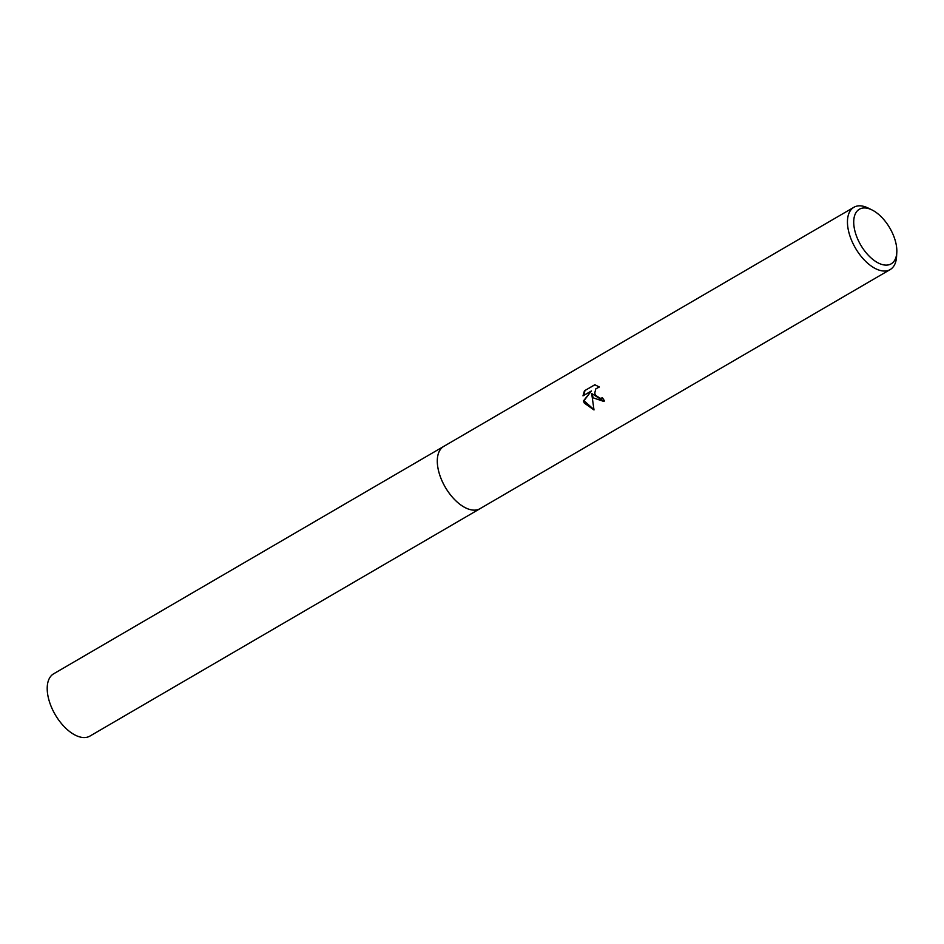 <?xml version="1.0" encoding="UTF-8"?>
<svg xmlns="http://www.w3.org/2000/svg" width="944" height="944" viewBox="0 0 944 944"><rect width="100%" height="100%" fill="white"/><g stroke="black" fill="none" stroke-linecap="round" stroke-linejoin="round"><path stroke-width="1.42" d="M896.8 252.402A31.6 16.839 -120.2 0 1 882.64 264.662A31.6 16.839 -120.2 0 1 859.595 242.997A31.6 16.839 -120.2 0 1 854.898 214.843A31.6 16.839 -120.2 0 1 872.067 209.981A31.6 16.839 -120.2 0 1 890.947 230.076A31.6 16.839 -120.2 0 1 896.8 252.402L896.576 256.52A36.037 19.199 -120.2 0 1 890.18 269.559L480.024 508.663A36.037 19.199 -120.2 0 1 443.999 484.897A36.037 19.199 -120.2 0 1 443.727 446.406A36.049 19.21 -120.2 0 1 444.128 446.17M480.307 508.497A36.037 19.21 -120.2 0 1 443.987 484.909A36.037 19.21 -120.2 0 1 444.01 446.241M601.918 398.014L602.473 397.79A36.037 19.199 59.8 0 0 604.573 400.94L603.676 401.389L593.28 397.872L591.687 393.53L594 409.956L584.312 403.1L583.451 400.929L591.392 390.958L582.979 395.866L584.442 390.804L594.838 384.739L599.346 387.005L595.794 388.881L594.755 393.034L595.393 395.194L600.231 398.344L602.201 397.884M890.18 269.559A36.037 19.199 -120.2 0 1 854.155 245.794A36.037 19.199 -120.2 0 1 853.883 207.291A36.037 19.199 -120.2 0 1 868.386 208.152L872.067 209.981M594.956 384.774L584.442 390.804M603.971 401.259L591.687 393.53M598.012 387.182L599.121 386.816M585.02 390.568L583.545 395.536M591.392 390.958L583.994 400.704L593.906 409.602M480.425 508.427A36.049 19.21 -120.2 0 1 480.024 508.686L89.928 736.084A36.037 19.199 -120.2 0 1 88.665 736.709A36.037 19.199 -120.2 0 1 54.54 713.475A36.037 19.199 -120.2 0 1 53.631 673.815L853.883 207.291M480.024 508.686A36.049 19.21 -120.2 0 1 478.761 509.312A36.049 19.21 -120.2 0 1 444.624 486.066A36.049 19.21 -120.2 0 1 443.715 446.394"/></g></svg>
